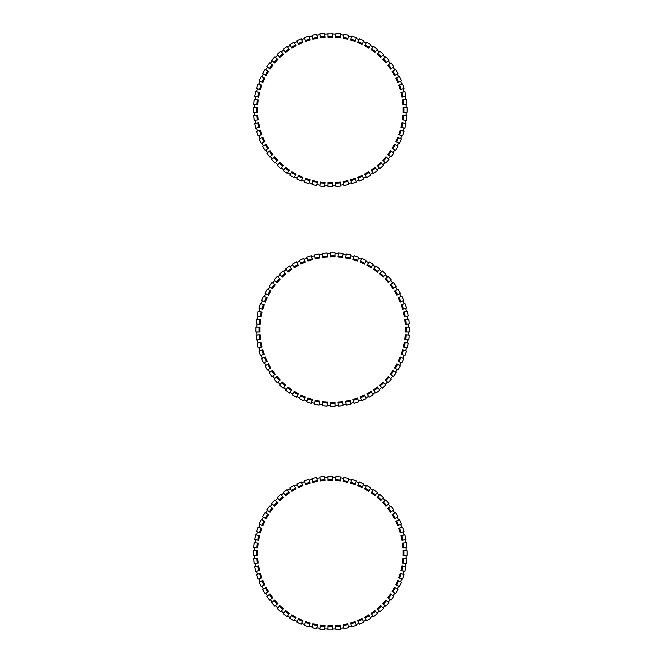 <?xml version="1.0" encoding="UTF-8"?>
<svg xmlns="http://www.w3.org/2000/svg" width="663" height="663" viewBox="0 0 663 663"><rect width="100%" height="100%" fill="white"/><g stroke="black" fill="none" stroke-linecap="round" stroke-linejoin="round"><path stroke-width="0.99" d="M254.219 542.699A76.792 76.792 0 0 0 253.722 547.447L256.838 547.771A73.659 73.659 0 0 1 257.335 543.03L254.219 542.699M256.838 547.771L257.733 547.87A72.756 72.756 0 0 1 258.238 543.121L257.335 543.03M255.727 534.801A76.792 76.792 0 0 0 254.733 539.475L257.791 540.121A73.659 73.659 0 0 1 258.785 535.455L255.727 534.801M257.791 540.121L258.678 540.312A72.756 72.756 0 0 1 259.672 535.646L258.785 535.455M258.048 527.11A76.792 76.792 0 0 0 256.573 531.651L259.548 532.613A73.659 73.659 0 0 1 261.023 528.08L258.048 527.11M259.548 532.613L260.41 532.895A72.756 72.756 0 0 1 261.885 528.353L261.023 528.08M261.156 519.701A76.792 76.792 0 0 0 259.216 524.06L262.076 525.328A73.659 73.659 0 0 1 264.015 520.969L261.156 519.701M262.076 525.328L262.904 525.701A72.756 72.756 0 0 1 264.844 521.342L264.015 520.969M265.026 512.656A76.792 76.792 0 0 0 262.639 516.784L265.349 518.35A73.659 73.659 0 0 1 267.736 514.215L265.026 512.656M265.349 518.35L266.136 518.806A72.756 72.756 0 0 1 268.523 514.67L267.736 514.215M269.617 506.051A76.792 76.792 0 0 0 266.808 509.913L269.344 511.753A73.659 73.659 0 0 1 272.145 507.891L269.617 506.051M269.344 511.753L270.073 512.284A72.756 72.756 0 0 1 272.874 508.422L272.145 507.891M274.863 499.968A76.792 76.792 0 0 0 271.673 503.515L273.993 505.604A73.659 73.659 0 0 1 277.192 502.057L274.863 499.968M273.993 505.604L274.673 506.209A72.756 72.756 0 0 1 277.863 502.662L277.192 502.057M280.722 494.457A76.792 76.792 0 0 0 277.175 497.656L279.272 499.977A73.659 73.659 0 0 1 282.819 496.786L280.722 494.457M279.272 499.977L279.877 500.656A72.756 72.756 0 0 1 283.424 497.457L282.819 496.786M287.12 489.601A76.792 76.792 0 0 0 283.258 492.402L285.098 494.938A73.659 73.659 0 0 1 288.96 492.128L287.12 489.601M285.098 494.938L285.637 495.667A72.756 72.756 0 0 1 289.491 492.866L288.96 492.128M293.999 485.432A76.792 76.792 0 0 0 289.864 487.819L291.43 490.529A73.659 73.659 0 0 1 295.557 488.142L293.999 485.432M291.43 490.529L291.877 491.316A72.756 72.756 0 0 1 296.013 488.929L295.557 488.142M301.267 482.009A76.792 76.792 0 0 0 296.908 483.949L298.184 486.808A73.659 73.659 0 0 1 302.543 484.868L301.267 482.009M298.184 486.808L298.549 487.636A72.756 72.756 0 0 1 302.908 485.697L302.543 484.868M308.859 479.366A76.792 76.792 0 0 0 304.317 480.841L305.287 483.816A73.659 73.659 0 0 1 309.828 482.341L308.859 479.366M305.287 483.816L305.568 484.678A72.756 72.756 0 0 1 310.102 483.203L309.828 482.341M316.682 477.526A76.792 76.792 0 0 0 312.016 478.52L312.663 481.578A73.659 73.659 0 0 1 317.337 480.584L316.682 477.526M312.663 481.578L312.853 482.465A72.756 72.756 0 0 1 317.519 481.471L317.337 480.584M324.655 476.515A76.792 76.792 0 0 0 319.914 477.012L320.237 480.128A73.659 73.659 0 0 1 324.986 479.622L324.655 476.515M320.237 480.128L320.328 481.023A72.756 72.756 0 0 1 325.077 480.526L324.986 479.622M332.693 476.341A76.792 76.792 0 0 0 327.92 476.341L327.92 479.473A73.659 73.659 0 0 1 332.693 479.473L332.693 476.341M327.92 479.473L327.92 480.377A72.756 72.756 0 0 1 332.693 480.377L332.693 479.473M340.699 477.012A76.792 76.792 0 0 0 335.959 476.515L335.627 479.622A73.659 73.659 0 0 1 340.376 480.128L340.699 477.012M335.627 479.622L335.536 480.526A72.756 72.756 0 0 1 340.285 481.023L340.376 480.128M348.597 478.52A76.792 76.792 0 0 0 343.931 477.526L343.277 480.584A73.659 73.659 0 0 1 347.951 481.578L348.597 478.52M343.277 480.584L343.094 481.471A72.756 72.756 0 0 1 347.76 482.465L347.951 481.578M356.296 480.841A76.792 76.792 0 0 0 351.755 479.366L350.785 482.341A73.659 73.659 0 0 1 355.327 483.816L356.296 480.841M350.785 482.341L350.512 483.203A72.756 72.756 0 0 1 355.045 484.678L355.327 483.816M363.705 483.949A76.792 76.792 0 0 0 359.346 482.009L358.07 484.868A73.659 73.659 0 0 1 362.429 486.808L363.705 483.949M358.07 484.868L357.705 485.697A72.756 72.756 0 0 1 362.064 487.636L362.429 486.808M370.75 487.819A76.792 76.792 0 0 0 366.614 485.432L365.056 488.142A73.659 73.659 0 0 1 369.183 490.529L370.75 487.819M365.056 488.142L364.6 488.929A72.756 72.756 0 0 1 368.736 491.316L369.183 490.529M377.355 492.402A76.792 76.792 0 0 0 373.493 489.601L371.653 492.128A73.659 73.659 0 0 1 375.515 494.938L377.355 492.402M371.653 492.128L371.123 492.866A72.756 72.756 0 0 1 374.976 495.667L375.515 494.938M383.438 497.656A76.792 76.792 0 0 0 379.891 494.457L377.794 496.786A73.659 73.659 0 0 1 381.341 499.977L383.438 497.656M377.794 496.786L377.189 497.457A72.756 72.756 0 0 1 380.736 500.656L381.341 499.977M388.941 503.515A76.792 76.792 0 0 0 385.75 499.968L383.421 502.057A73.659 73.659 0 0 1 386.62 505.604L388.941 503.515M383.421 502.057L382.75 502.662A72.756 72.756 0 0 1 385.941 506.209L386.62 505.604M393.805 509.913A76.792 76.792 0 0 0 390.996 506.051L388.468 507.891A73.659 73.659 0 0 1 391.269 511.753L393.805 509.913M388.468 507.891L387.739 508.422A72.756 72.756 0 0 1 390.54 512.284L391.269 511.753M397.974 516.784A76.792 76.792 0 0 0 395.587 512.656L392.877 514.215A73.659 73.659 0 0 1 395.264 518.35L397.974 516.784M392.877 514.215L392.09 514.67A72.756 72.756 0 0 1 394.477 518.806L395.264 518.35M401.397 524.06A76.792 76.792 0 0 0 399.457 519.701L396.598 520.969A73.659 73.659 0 0 1 398.538 525.328L401.397 524.06M396.598 520.969L395.77 521.342A72.756 72.756 0 0 1 397.709 525.701L398.538 525.328M404.04 531.651A76.792 76.792 0 0 0 402.565 527.11L399.59 528.08A73.659 73.659 0 0 1 401.065 532.613L404.04 531.651M399.59 528.08L398.728 528.353A72.756 72.756 0 0 1 400.203 532.895L401.065 532.613M405.88 539.475A76.792 76.792 0 0 0 404.886 534.801L401.828 535.455A73.659 73.659 0 0 1 402.822 540.121L405.88 539.475M401.828 535.455L400.941 535.646A72.756 72.756 0 0 1 401.935 540.312L402.822 540.121M406.891 547.447A76.792 76.792 0 0 0 406.394 542.699L403.278 543.03A73.659 73.659 0 0 1 403.775 547.771L406.891 547.447M403.278 543.03L402.375 543.121A72.756 72.756 0 0 1 402.88 547.87L403.775 547.771M407.057 555.486A76.792 76.792 0 0 0 407.057 550.713L403.933 550.713A73.659 73.659 0 0 1 403.933 555.486L407.057 555.486M403.933 550.713L403.029 550.713A72.756 72.756 0 0 1 403.029 555.486L403.933 555.486M406.394 563.492A76.792 76.792 0 0 0 406.891 558.743L403.775 558.42A73.659 73.659 0 0 1 403.278 563.169L406.394 563.492M403.775 558.42L402.88 558.321A72.756 72.756 0 0 1 402.375 563.069L403.278 563.169M404.886 571.39A76.792 76.792 0 0 0 405.88 566.724L402.822 566.069A73.659 73.659 0 0 1 401.828 570.735L404.886 571.39M402.822 566.069L401.935 565.879A72.756 72.756 0 0 1 400.941 570.553L401.828 570.735M402.565 579.081A76.792 76.792 0 0 0 404.04 574.548L401.065 573.578A73.659 73.659 0 0 1 399.59 578.119L402.565 579.081M401.065 573.578L400.203 573.296A72.756 72.756 0 0 1 398.728 577.838L399.59 578.119M399.457 586.498A76.792 76.792 0 0 0 401.397 582.139L398.538 580.863A73.659 73.659 0 0 1 396.598 585.222L399.457 586.498M398.538 580.863L397.709 580.498A72.756 72.756 0 0 1 395.77 584.857L396.598 585.222M395.587 593.542A76.792 76.792 0 0 0 397.974 589.407L395.264 587.841A73.659 73.659 0 0 1 392.877 591.976L395.587 593.542M395.264 587.841L394.477 587.393A72.756 72.756 0 0 1 392.09 591.52L392.877 591.976M390.996 600.139A76.792 76.792 0 0 0 393.805 596.277L391.269 594.438A73.659 73.659 0 0 1 388.468 598.299L390.996 600.139M391.269 594.438L390.54 593.907A72.756 72.756 0 0 1 387.739 597.769L388.468 598.299M385.75 606.231A76.792 76.792 0 0 0 388.941 602.684L386.62 600.587A73.659 73.659 0 0 1 383.421 604.134L385.75 606.231M386.62 600.587L385.941 599.982A72.756 72.756 0 0 1 382.75 603.529L383.421 604.134M379.891 611.734A76.792 76.792 0 0 0 383.438 608.543L381.341 606.214A73.659 73.659 0 0 1 377.794 609.405L379.891 611.734M381.341 606.214L380.736 605.543A72.756 72.756 0 0 1 377.189 608.733L377.794 609.405M373.493 616.59A76.792 76.792 0 0 0 377.355 613.789L375.515 611.261A73.659 73.659 0 0 1 371.653 614.062L373.493 616.59M375.515 611.261L374.976 610.524A72.756 72.756 0 0 1 371.123 613.333L371.653 614.062M366.614 620.759A76.792 76.792 0 0 0 370.75 618.372L369.183 615.662A73.659 73.659 0 0 1 365.056 618.049L366.614 620.759M369.183 615.662L368.736 614.883A72.756 72.756 0 0 1 364.6 617.27L365.056 618.049M359.346 624.181A76.792 76.792 0 0 0 363.705 622.242L362.429 619.383A73.659 73.659 0 0 1 358.07 621.322L359.346 624.181M362.429 619.383L362.064 618.554A72.756 72.756 0 0 1 357.705 620.502L358.07 621.322M351.755 626.833A76.792 76.792 0 0 0 356.296 625.358L355.327 622.383A73.659 73.659 0 0 1 350.785 623.858L351.755 626.833M355.327 622.383L355.045 621.521A72.756 72.756 0 0 1 350.512 622.996L350.785 623.858M343.931 628.665A76.792 76.792 0 0 0 348.597 627.679L347.951 624.612A73.659 73.659 0 0 1 343.277 625.607L343.931 628.665M347.951 624.612L347.76 623.734A72.756 72.756 0 0 1 343.094 624.72L343.277 625.607M335.959 629.676A76.792 76.792 0 0 0 340.699 629.179L340.376 626.071A73.659 73.659 0 0 1 335.627 626.568L335.959 629.676M340.376 626.071L340.285 625.168A72.756 72.756 0 0 1 335.536 625.665L335.627 626.568M327.92 629.85A76.792 76.792 0 0 0 332.693 629.85L332.693 626.717A73.659 73.659 0 0 1 327.92 626.717L327.92 629.85M332.693 626.717L332.693 625.814A72.756 72.756 0 0 1 327.92 625.814L327.92 626.717M319.914 629.179A76.792 76.792 0 0 0 324.655 629.676L324.986 626.568A73.659 73.659 0 0 1 320.237 626.071L319.914 629.179M324.986 626.568L325.077 625.665A72.756 72.756 0 0 1 320.328 625.168L320.237 626.071M312.016 627.679A76.792 76.792 0 0 0 316.682 628.665L317.337 625.607A73.659 73.659 0 0 1 312.663 624.612L312.016 627.679M317.337 625.607L317.519 624.72A72.756 72.756 0 0 1 312.853 623.734L312.663 624.612M304.317 625.358A76.792 76.792 0 0 0 308.859 626.833L309.828 623.858A73.659 73.659 0 0 1 305.287 622.383L304.317 625.358M309.828 623.858L310.102 622.996A72.756 72.756 0 0 1 305.568 621.521L305.287 622.383M296.908 622.242A76.792 76.792 0 0 0 301.267 624.181L302.543 621.322A73.659 73.659 0 0 1 298.184 619.383L296.908 622.242M302.543 621.322L302.908 620.502A72.756 72.756 0 0 1 298.549 618.554L298.184 619.383M289.864 618.372A76.792 76.792 0 0 0 293.999 620.759L295.557 618.049A73.659 73.659 0 0 1 291.43 615.662L289.864 618.372M295.557 618.049L296.013 617.27A72.756 72.756 0 0 1 291.877 614.883L291.43 615.662M283.258 613.789A76.792 76.792 0 0 0 287.12 616.59L288.96 614.062A73.659 73.659 0 0 1 285.098 611.261L283.258 613.789M288.96 614.062L289.491 613.333A72.756 72.756 0 0 1 285.637 610.524L285.098 611.261M277.175 608.543A76.792 76.792 0 0 0 280.722 611.734L282.819 609.405A73.659 73.659 0 0 1 279.272 606.214L277.175 608.543M282.819 609.405L283.424 608.733A72.756 72.756 0 0 1 279.877 605.543L279.272 606.214M271.673 602.684A76.792 76.792 0 0 0 274.863 606.231L277.192 604.134A73.659 73.659 0 0 1 273.993 600.587L271.673 602.684M277.192 604.134L277.863 603.529A72.756 72.756 0 0 1 274.673 599.982L273.993 600.587M266.808 596.277A76.792 76.792 0 0 0 269.617 600.139L272.145 598.299A73.659 73.659 0 0 1 269.344 594.438L266.808 596.277M272.145 598.299L272.874 597.769A72.756 72.756 0 0 1 270.073 593.907L269.344 594.438M262.639 589.407A76.792 76.792 0 0 0 265.026 593.542L267.736 591.976A73.659 73.659 0 0 1 265.349 587.841L262.639 589.407M267.736 591.976L268.523 591.52A72.756 72.756 0 0 1 266.136 587.393L265.349 587.841M259.216 582.139A76.792 76.792 0 0 0 261.156 586.498L264.015 585.222A73.659 73.659 0 0 1 262.076 580.863L259.216 582.139M264.015 585.222L264.844 584.857A72.756 72.756 0 0 1 262.904 580.498L262.076 580.863M256.573 574.548A76.792 76.792 0 0 0 258.048 579.081L261.023 578.119A73.659 73.659 0 0 1 259.548 573.578L256.573 574.548M261.023 578.119L261.885 577.838A72.756 72.756 0 0 1 260.41 573.296L259.548 573.578M254.733 566.724A76.792 76.792 0 0 0 255.727 571.39L258.785 570.735A73.659 73.659 0 0 1 257.791 566.069L254.733 566.724M258.785 570.735L259.672 570.553A72.756 72.756 0 0 1 258.678 565.879L257.791 566.069M253.722 558.743A76.792 76.792 0 0 0 254.219 563.492L257.335 563.169A73.659 73.659 0 0 1 256.838 558.42L253.722 558.743M257.335 563.169L258.238 563.069A72.756 72.756 0 0 1 257.733 558.321L256.838 558.42M253.556 550.713A76.792 76.792 0 0 0 253.556 555.486L256.68 555.486A73.659 73.659 0 0 1 256.68 550.713L253.556 550.713M256.68 555.486L257.584 555.486A72.756 72.756 0 0 1 257.584 550.713L256.68 550.713M256.606 319.16A76.792 76.792 0 0 0 256.109 323.9L259.225 324.232A73.659 73.659 0 0 1 259.722 319.483L256.606 319.16M259.225 324.232L260.12 324.323A72.756 72.756 0 0 1 260.625 319.574L259.722 319.483M258.114 311.262A76.792 76.792 0 0 0 257.12 315.928L260.178 316.582A73.659 73.659 0 0 1 261.172 311.908L258.114 311.262M260.178 316.582L261.065 316.765A72.756 72.756 0 0 1 262.059 312.099L261.172 311.908M260.435 303.563A76.792 76.792 0 0 0 258.96 308.104L261.935 309.074A73.659 73.659 0 0 1 263.41 304.532L260.435 303.563M261.935 309.074L262.797 309.348A72.756 72.756 0 0 1 264.272 304.814L263.41 304.532M263.543 296.154A76.792 76.792 0 0 0 261.603 300.513L264.462 301.789A73.659 73.659 0 0 1 266.402 297.43L263.543 296.154M264.462 301.789L265.291 302.154A72.756 72.756 0 0 1 267.23 297.795L266.402 297.43M267.413 289.109A76.792 76.792 0 0 0 265.026 293.245L267.736 294.803A73.659 73.659 0 0 1 270.123 290.676L267.413 289.109M267.736 294.803L268.523 295.259A72.756 72.756 0 0 1 270.91 291.123L270.123 290.676M272.004 282.504A76.792 76.792 0 0 0 269.195 286.366L271.731 288.206A73.659 73.659 0 0 1 274.532 284.344L272.004 282.504M271.731 288.206L272.46 288.736A72.756 72.756 0 0 1 275.261 284.875L274.532 284.344M277.25 276.421A76.792 76.792 0 0 0 274.059 279.968L276.38 282.057A73.659 73.659 0 0 1 279.579 278.518L277.25 276.421M276.38 282.057L277.059 282.67A72.756 72.756 0 0 1 280.25 279.123L279.579 278.518M283.109 270.918A76.792 76.792 0 0 0 279.562 274.109L281.659 276.438A73.659 73.659 0 0 1 285.206 273.239L283.109 270.918M281.659 276.438L282.264 277.109A72.756 72.756 0 0 1 285.811 273.918L285.206 273.239M289.507 266.054A76.792 76.792 0 0 0 285.645 268.863L287.485 271.391A73.659 73.659 0 0 1 291.347 268.59L289.507 266.054M287.485 271.391L288.024 272.12A72.756 72.756 0 0 1 291.877 269.319L291.347 268.59M296.386 261.885A76.792 76.792 0 0 0 292.25 264.272L293.817 266.982A73.659 73.659 0 0 1 297.944 264.595L296.386 261.885M293.817 266.982L294.264 267.769A72.756 72.756 0 0 1 298.4 265.382L297.944 264.595M303.654 258.462A76.792 76.792 0 0 0 299.295 260.402L300.571 263.261A73.659 73.659 0 0 1 304.93 261.321L303.654 258.462M300.571 263.261L300.936 264.089A72.756 72.756 0 0 1 305.295 262.15L304.93 261.321M311.245 255.819A76.792 76.792 0 0 0 306.704 257.294L307.673 260.269A73.659 73.659 0 0 1 312.215 258.794L311.245 255.819M307.673 260.269L307.955 261.131A72.756 72.756 0 0 1 312.488 259.656L312.215 258.794M319.069 253.979A76.792 76.792 0 0 0 314.403 254.973L315.049 258.031A73.659 73.659 0 0 1 319.723 257.037L319.069 253.979M315.049 258.031L315.24 258.918A72.756 72.756 0 0 1 319.906 257.924L319.723 257.037M327.041 252.968A76.792 76.792 0 0 0 322.301 253.465L322.624 256.581A73.659 73.659 0 0 1 327.373 256.084L327.041 252.968M322.624 256.581L322.715 257.484A72.756 72.756 0 0 1 327.464 256.979L327.373 256.084M335.08 252.802A76.792 76.792 0 0 0 330.307 252.802L330.307 255.926A73.659 73.659 0 0 1 335.08 255.926L335.08 252.802M330.307 255.926L330.307 256.83A72.756 72.756 0 0 1 335.08 256.83L335.08 255.926M343.086 253.465A76.792 76.792 0 0 0 338.345 252.968L338.014 256.084A73.659 73.659 0 0 1 342.763 256.581L343.086 253.465M338.014 256.084L337.923 256.979A72.756 72.756 0 0 1 342.672 257.484L342.763 256.581M350.984 254.973A76.792 76.792 0 0 0 346.318 253.979L345.663 257.037A73.659 73.659 0 0 1 350.337 258.031L350.984 254.973M345.663 257.037L345.481 257.924A72.756 72.756 0 0 1 350.147 258.918L350.337 258.031M358.683 257.294A76.792 76.792 0 0 0 354.141 255.819L353.172 258.794A73.659 73.659 0 0 1 357.713 260.269L358.683 257.294M353.172 258.794L352.898 259.656A72.756 72.756 0 0 1 357.432 261.131L357.713 260.269M366.092 260.402A76.792 76.792 0 0 0 361.733 258.462L360.457 261.321A73.659 73.659 0 0 1 364.816 263.261L366.092 260.402M360.457 261.321L360.092 262.15A72.756 72.756 0 0 1 364.451 264.089L364.816 263.261M373.136 264.272A76.792 76.792 0 0 0 369.001 261.885L367.443 264.595A73.659 73.659 0 0 1 371.57 266.982L373.136 264.272M367.443 264.595L366.987 265.382A72.756 72.756 0 0 1 371.123 267.769L371.57 266.982M379.742 268.863A76.792 76.792 0 0 0 375.88 266.054L374.04 268.59A73.659 73.659 0 0 1 377.902 271.391L379.742 268.863M374.04 268.59L373.509 269.319A72.756 72.756 0 0 1 377.363 272.12L377.902 271.391M385.825 274.109A76.792 76.792 0 0 0 382.278 270.918L380.181 273.239A73.659 73.659 0 0 1 383.728 276.438L385.825 274.109M380.181 273.239L379.576 273.918A72.756 72.756 0 0 1 383.123 277.109L383.728 276.438M391.327 279.968A76.792 76.792 0 0 0 388.137 276.421L385.808 278.518A73.659 73.659 0 0 1 389.007 282.057L391.327 279.968M385.808 278.518L385.137 279.123A72.756 72.756 0 0 1 388.327 282.67L389.007 282.057M396.192 286.366A76.792 76.792 0 0 0 393.383 282.504L390.855 284.344A73.659 73.659 0 0 1 393.656 288.206L396.192 286.366M390.855 284.344L390.126 284.875A72.756 72.756 0 0 1 392.927 288.736L393.656 288.206M400.361 293.245A76.792 76.792 0 0 0 397.974 289.109L395.264 290.676A73.659 73.659 0 0 1 397.651 294.803L400.361 293.245M395.264 290.676L394.477 291.123A72.756 72.756 0 0 1 396.864 295.259L397.651 294.803M403.784 300.513A76.792 76.792 0 0 0 401.844 296.154L398.985 297.43A73.659 73.659 0 0 1 400.924 301.789L403.784 300.513M398.985 297.43L398.156 297.795A72.756 72.756 0 0 1 400.096 302.154L400.924 301.789M406.427 308.104A76.792 76.792 0 0 0 404.952 303.563L401.977 304.532A73.659 73.659 0 0 1 403.452 309.074L406.427 308.104M401.977 304.532L401.115 304.814A72.756 72.756 0 0 1 402.59 309.348L403.452 309.074M408.267 315.928A76.792 76.792 0 0 0 407.273 311.262L404.215 311.908A73.659 73.659 0 0 1 405.209 316.582L408.267 315.928M404.215 311.908L403.328 312.099A72.756 72.756 0 0 1 404.322 316.765L405.209 316.582M409.278 323.9A76.792 76.792 0 0 0 408.781 319.16L405.665 319.483A73.659 73.659 0 0 1 406.162 324.232L409.278 323.9M405.665 319.483L404.761 319.574A72.756 72.756 0 0 1 405.267 324.323L406.162 324.232M409.444 331.939A76.792 76.792 0 0 0 409.444 327.166L406.32 327.166A73.659 73.659 0 0 1 406.32 331.939L409.444 331.939M406.32 327.166L405.416 327.166A72.756 72.756 0 0 1 405.416 331.939L406.32 331.939M408.781 339.945A76.792 76.792 0 0 0 409.278 335.205L406.162 334.873A73.659 73.659 0 0 1 405.665 339.622L408.781 339.945M406.162 334.873L405.267 334.782A72.756 72.756 0 0 1 404.761 339.522L405.665 339.622M407.273 347.843A76.792 76.792 0 0 0 408.267 343.177L405.209 342.522A73.659 73.659 0 0 1 404.215 347.197L407.273 347.843M405.209 342.522L404.322 342.34A72.756 72.756 0 0 1 403.328 347.006L404.215 347.197M404.952 355.542A76.792 76.792 0 0 0 406.427 351L403.452 350.031A73.659 73.659 0 0 1 401.977 354.572L404.952 355.542M403.452 350.031L402.59 349.757A72.756 72.756 0 0 1 401.115 354.291L401.977 354.572M401.844 362.951A76.792 76.792 0 0 0 403.784 358.592L400.924 357.316A73.659 73.659 0 0 1 398.985 361.675L401.844 362.951M400.924 357.316L400.096 356.951A72.756 72.756 0 0 1 398.156 361.31L398.985 361.675M397.974 369.995A76.792 76.792 0 0 0 400.361 365.86L397.651 364.294A73.659 73.659 0 0 1 395.264 368.429L397.974 369.995M397.651 364.294L396.864 363.846A72.756 72.756 0 0 1 394.477 367.982L395.264 368.429M393.383 376.601A76.792 76.792 0 0 0 396.192 372.739L393.656 370.899A73.659 73.659 0 0 1 390.855 374.761L393.383 376.601M393.656 370.899L392.927 370.368A72.756 72.756 0 0 1 390.126 374.222L390.855 374.761M388.137 382.684A76.792 76.792 0 0 0 391.327 379.137L389.007 377.04A73.659 73.659 0 0 1 385.808 380.587L388.137 382.684M389.007 377.04L388.327 376.435A72.756 72.756 0 0 1 385.137 379.982L385.808 380.587M382.278 388.186A76.792 76.792 0 0 0 385.825 384.996L383.728 382.667A73.659 73.659 0 0 1 380.181 385.866L382.278 388.186M383.728 382.667L383.123 381.996A72.756 72.756 0 0 1 379.576 385.186L380.181 385.866M375.88 393.051A76.792 76.792 0 0 0 379.742 390.242L377.902 387.714A73.659 73.659 0 0 1 374.04 390.515L375.88 393.051M377.902 387.714L377.363 386.977A72.756 72.756 0 0 1 373.509 389.786L374.04 390.515M369.001 397.212A76.792 76.792 0 0 0 373.136 394.833L371.57 392.123A73.659 73.659 0 0 1 367.443 394.502L369.001 397.212M371.57 392.123L371.123 391.336A72.756 72.756 0 0 1 366.987 393.723L367.443 394.502M361.733 400.643A76.792 76.792 0 0 0 366.092 398.695L364.816 395.844A73.659 73.659 0 0 1 360.457 397.783L361.733 400.643M364.816 395.844L364.451 395.015A72.756 72.756 0 0 1 360.092 396.955L360.457 397.783M354.141 403.286A76.792 76.792 0 0 0 358.683 401.811L357.713 398.836A73.659 73.659 0 0 1 353.172 400.311L354.141 403.286M357.713 398.836L357.432 397.974A72.756 72.756 0 0 1 352.898 399.449L353.172 400.311M346.318 405.126A76.792 76.792 0 0 0 350.984 404.132L350.337 401.074A73.659 73.659 0 0 1 345.663 402.06L346.318 405.126M350.337 401.074L350.147 400.187A72.756 72.756 0 0 1 345.481 401.181L345.663 402.06M338.345 406.137A76.792 76.792 0 0 0 343.086 405.632L342.763 402.524A73.659 73.659 0 0 1 338.014 403.021L338.345 406.137M342.763 402.524L342.672 401.621A72.756 72.756 0 0 1 337.923 402.118L338.014 403.021M330.307 406.303A76.792 76.792 0 0 0 335.08 406.303L335.08 403.179A73.659 73.659 0 0 1 330.307 403.179L330.307 406.303M335.08 403.179L335.08 402.267A72.756 72.756 0 0 1 330.307 402.267L330.307 403.179M322.301 405.632A76.792 76.792 0 0 0 327.041 406.137L327.373 403.021A73.659 73.659 0 0 1 322.624 402.524L322.301 405.632M327.373 403.021L327.464 402.118A72.756 72.756 0 0 1 322.715 401.621L322.624 402.524M314.403 404.132A76.792 76.792 0 0 0 319.069 405.126L319.723 402.06A73.659 73.659 0 0 1 315.049 401.074L314.403 404.132M319.723 402.06L319.906 401.181A72.756 72.756 0 0 1 315.24 400.187L315.049 401.074M306.704 401.811A76.792 76.792 0 0 0 311.245 403.286L312.215 400.311A73.659 73.659 0 0 1 307.673 398.836L306.704 401.811M312.215 400.311L312.488 399.449A72.756 72.756 0 0 1 307.955 397.974L307.673 398.836M299.295 398.695A76.792 76.792 0 0 0 303.654 400.643L304.93 397.783A73.659 73.659 0 0 1 300.571 395.844L299.295 398.695M304.93 397.783L305.295 396.955A72.756 72.756 0 0 1 300.936 395.015L300.571 395.844M292.25 394.833A76.792 76.792 0 0 0 296.386 397.212L297.944 394.502A73.659 73.659 0 0 1 293.817 392.123L292.25 394.833M297.944 394.502L298.4 393.723A72.756 72.756 0 0 1 294.264 391.336L293.817 392.123M285.645 390.242A76.792 76.792 0 0 0 289.507 393.051L291.347 390.515A73.659 73.659 0 0 1 287.485 387.714L285.645 390.242M291.347 390.515L291.877 389.786A72.756 72.756 0 0 1 288.024 386.977L287.485 387.714M279.562 384.996A76.792 76.792 0 0 0 283.109 388.186L285.206 385.866A73.659 73.659 0 0 1 281.659 382.667L279.562 384.996M285.206 385.866L285.811 385.186A72.756 72.756 0 0 1 282.264 381.996L281.659 382.667M274.059 379.137A76.792 76.792 0 0 0 277.25 382.684L279.579 380.587A73.659 73.659 0 0 1 276.38 377.04L274.059 379.137M279.579 380.587L280.25 379.982A72.756 72.756 0 0 1 277.059 376.435L276.38 377.04M269.195 372.739A76.792 76.792 0 0 0 272.004 376.601L274.532 374.761A73.659 73.659 0 0 1 271.731 370.899L269.195 372.739M274.532 374.761L275.261 374.222A72.756 72.756 0 0 1 272.46 370.368L271.731 370.899M265.026 365.86A76.792 76.792 0 0 0 267.413 369.995L270.123 368.429A73.659 73.659 0 0 1 267.736 364.294L265.026 365.86M270.123 368.429L270.91 367.982A72.756 72.756 0 0 1 268.523 363.846L267.736 364.294M261.603 358.592A76.792 76.792 0 0 0 263.543 362.951L266.402 361.675A73.659 73.659 0 0 1 264.462 357.316L261.603 358.592M266.402 361.675L267.23 361.31A72.756 72.756 0 0 1 265.291 356.951L264.462 357.316M258.96 351A76.792 76.792 0 0 0 260.435 355.542L263.41 354.572A73.659 73.659 0 0 1 261.935 350.031L258.96 351M263.41 354.572L264.272 354.291A72.756 72.756 0 0 1 262.797 349.757L261.935 350.031M257.12 343.177A76.792 76.792 0 0 0 258.114 347.843L261.172 347.197A73.659 73.659 0 0 1 260.178 342.522L257.12 343.177M261.172 347.197L262.059 347.006A72.756 72.756 0 0 1 261.065 342.34L260.178 342.522M256.109 335.205A76.792 76.792 0 0 0 256.606 339.945L259.722 339.622A73.659 73.659 0 0 1 259.225 334.873L256.109 335.205M259.722 339.622L260.625 339.522A72.756 72.756 0 0 1 260.12 334.782L259.225 334.873M255.943 327.166A76.792 76.792 0 0 0 255.943 331.939L259.067 331.939A73.659 73.659 0 0 1 259.067 327.166L255.943 327.166M259.067 331.939L259.971 331.939A72.756 72.756 0 0 1 259.971 327.166L259.067 327.166M254.236 99.508A76.792 76.792 0 0 0 253.738 104.257L256.846 104.58A73.659 73.659 0 0 1 257.343 99.831L254.236 99.508M256.846 104.58L257.75 104.679A72.756 72.756 0 0 1 258.247 99.931L257.343 99.831M255.736 91.61A76.792 76.792 0 0 0 254.749 96.276L257.808 96.931A73.659 73.659 0 0 1 258.802 92.265L255.736 91.61M257.808 96.931L258.694 97.121A72.756 72.756 0 0 1 259.689 92.447L258.802 92.265M258.056 83.919A76.792 76.792 0 0 0 256.581 88.452L259.556 89.422A73.659 73.659 0 0 1 261.031 84.881L258.056 83.919M259.556 89.422L260.418 89.704A72.756 72.756 0 0 1 261.893 85.162L261.031 84.881M261.172 76.502A76.792 76.792 0 0 0 259.233 80.861L262.092 82.137A73.659 73.659 0 0 1 264.031 77.778L261.172 76.502M262.092 82.137L262.913 82.502A72.756 72.756 0 0 1 264.86 78.143L264.031 77.778M265.043 69.458A76.792 76.792 0 0 0 262.656 73.593L265.366 75.159A73.659 73.659 0 0 1 267.753 71.024L265.043 69.458M265.366 75.159L266.153 75.607A72.756 72.756 0 0 1 268.532 71.48L267.753 71.024M269.626 62.861A76.792 76.792 0 0 0 266.824 66.723L269.352 68.562A73.659 73.659 0 0 1 272.161 64.701L269.626 62.861M269.352 68.562L270.081 69.093A72.756 72.756 0 0 1 272.891 65.231L272.161 64.701M274.88 56.769A76.792 76.792 0 0 0 271.681 60.316L274.01 62.413A73.659 73.659 0 0 1 277.2 58.866L274.88 56.769M274.01 62.413L274.681 63.018A72.756 72.756 0 0 1 277.872 59.471L277.2 58.866M280.731 51.266A76.792 76.792 0 0 0 277.184 54.457L279.28 56.786A73.659 73.659 0 0 1 282.828 53.595L280.731 51.266M279.28 56.786L279.885 57.457A72.756 72.756 0 0 1 283.433 54.267L282.828 53.595M287.137 46.41A76.792 76.792 0 0 0 283.275 49.211L285.115 51.739A73.659 73.659 0 0 1 288.977 48.938L287.137 46.41M285.115 51.739L285.645 52.476A72.756 72.756 0 0 1 289.507 49.667L288.977 48.938M294.007 42.241A76.792 76.792 0 0 0 289.872 44.628L291.438 47.338A73.659 73.659 0 0 1 295.574 44.951L294.007 42.241M291.438 47.338L291.894 48.117A72.756 72.756 0 0 1 296.029 45.73L295.574 44.951M301.284 38.819A76.792 76.792 0 0 0 296.916 40.758L298.193 43.617A73.659 73.659 0 0 1 302.552 41.678L301.284 38.819M298.193 43.617L298.565 44.446A72.756 72.756 0 0 1 302.925 42.498L302.552 41.678M308.867 36.167A76.792 76.792 0 0 0 304.334 37.642L305.295 40.617A73.659 73.659 0 0 1 309.836 39.142L308.867 36.167M305.295 40.617L305.577 41.479A72.756 72.756 0 0 1 310.118 40.004L309.836 39.142M316.699 34.335A76.792 76.792 0 0 0 312.024 35.321L312.679 38.388A73.659 73.659 0 0 1 317.345 37.393L316.699 34.335M312.679 38.388L312.87 39.266A72.756 72.756 0 0 1 317.536 38.28L317.345 37.393M324.671 33.324A76.792 76.792 0 0 0 319.922 33.821L320.254 36.929A73.659 73.659 0 0 1 324.994 36.432L324.671 33.324M320.254 36.929L320.345 37.832A72.756 72.756 0 0 1 325.094 37.335L324.994 36.432M332.702 33.15A76.792 76.792 0 0 0 327.936 33.15L327.936 36.283A73.659 73.659 0 0 1 332.702 36.283L332.702 33.15M327.936 36.283L327.936 37.186A72.756 72.756 0 0 1 332.702 37.186L332.702 36.283M340.716 33.821A76.792 76.792 0 0 0 335.967 33.324L335.644 36.432A73.659 73.659 0 0 1 340.384 36.929L340.716 33.821M335.644 36.432L335.544 37.335A72.756 72.756 0 0 1 340.293 37.832L340.384 36.929M348.614 35.321A76.792 76.792 0 0 0 343.94 34.335L343.293 37.393A73.659 73.659 0 0 1 347.959 38.388L348.614 35.321M343.293 37.393L343.103 38.28A72.756 72.756 0 0 1 347.768 39.266L347.959 38.388M356.304 37.642A76.792 76.792 0 0 0 351.771 36.167L350.802 39.142A73.659 73.659 0 0 1 355.343 40.617L356.304 37.642M350.802 39.142L350.52 40.004A72.756 72.756 0 0 1 355.061 41.479L355.343 40.617M363.714 40.758A76.792 76.792 0 0 0 359.354 38.819L358.086 41.678A73.659 73.659 0 0 1 362.446 43.617L363.714 40.758M358.086 41.678L357.713 42.498A72.756 72.756 0 0 1 362.073 44.446L362.446 43.617M370.758 44.628A76.792 76.792 0 0 0 366.631 42.241L365.064 44.951A73.659 73.659 0 0 1 369.2 47.338L370.758 44.628M365.064 44.951L364.609 45.73A72.756 72.756 0 0 1 368.744 48.117L369.2 47.338M377.363 49.211A76.792 76.792 0 0 0 373.501 46.41L371.661 48.938A73.659 73.659 0 0 1 375.523 51.739L377.363 49.211M371.661 48.938L371.131 49.667A72.756 72.756 0 0 1 374.993 52.476L375.523 51.739M383.446 54.457A76.792 76.792 0 0 0 379.907 51.266L377.811 53.595A73.659 73.659 0 0 1 381.358 56.786L383.446 54.457M377.811 53.595L377.206 54.267A72.756 72.756 0 0 1 380.753 57.457L381.358 56.786M388.957 60.316A76.792 76.792 0 0 0 385.758 56.769L383.438 58.866A73.659 73.659 0 0 1 386.628 62.413L388.957 60.316M383.438 58.866L382.766 59.471A72.756 72.756 0 0 1 385.957 63.018L386.628 62.413M393.814 66.723A76.792 76.792 0 0 0 391.013 62.861L388.477 64.701A73.659 73.659 0 0 1 391.286 68.562L393.814 66.723M388.477 64.701L387.747 65.231A72.756 72.756 0 0 1 390.548 69.093L391.286 68.562M397.982 73.593A76.792 76.792 0 0 0 395.596 69.458L392.886 71.024A73.659 73.659 0 0 1 395.272 75.159L397.982 73.593M392.886 71.024L392.098 71.48A72.756 72.756 0 0 1 394.485 75.607L395.272 75.159M401.405 80.861A76.792 76.792 0 0 0 399.466 76.502L396.607 77.778A73.659 73.659 0 0 1 398.546 82.137L401.405 80.861M396.607 77.778L395.778 78.143A72.756 72.756 0 0 1 397.725 82.502L398.546 82.137M404.057 88.452A76.792 76.792 0 0 0 402.582 83.919L399.598 84.881A73.659 73.659 0 0 1 401.074 89.422L404.057 88.452M399.598 84.881L398.745 85.162A72.756 72.756 0 0 1 400.22 89.704L401.074 89.422M405.889 96.276A76.792 76.792 0 0 0 404.902 91.61L401.836 92.265A73.659 73.659 0 0 1 402.831 96.931L405.889 96.276M401.836 92.265L400.949 92.447A72.756 72.756 0 0 1 401.944 97.121L402.831 96.931M406.9 104.257A76.792 76.792 0 0 0 406.402 99.508L403.286 99.831A73.659 73.659 0 0 1 403.792 104.58L406.9 104.257M403.286 99.831L402.391 99.931A72.756 72.756 0 0 1 402.889 104.679L403.792 104.58M407.074 112.287A76.792 76.792 0 0 0 407.074 107.514L403.941 107.514A73.659 73.659 0 0 1 403.941 112.287L407.074 112.287M403.941 107.514L403.038 107.514A72.756 72.756 0 0 1 403.038 112.287L403.941 112.287M406.402 120.301A76.792 76.792 0 0 0 406.9 115.553L403.792 115.229A73.659 73.659 0 0 1 403.286 119.97L406.402 120.301M403.792 115.229L402.889 115.13A72.756 72.756 0 0 1 402.391 119.879L403.286 119.97M404.902 128.199A76.792 76.792 0 0 0 405.889 123.525L402.831 122.879A73.659 73.659 0 0 1 401.836 127.545L404.902 128.199M402.831 122.879L401.944 122.688A72.756 72.756 0 0 1 400.949 127.354L401.836 127.545M402.582 135.89A76.792 76.792 0 0 0 404.057 131.349L401.074 130.387A73.659 73.659 0 0 1 399.598 134.921L402.582 135.89M401.074 130.387L400.22 130.105A72.756 72.756 0 0 1 398.745 134.647L399.598 134.921M399.466 143.299A76.792 76.792 0 0 0 401.405 138.94L398.546 137.672A73.659 73.659 0 0 1 396.607 142.031L399.466 143.299M398.546 137.672L397.725 137.299A72.756 72.756 0 0 1 395.778 141.658L396.607 142.031M395.596 150.344A76.792 76.792 0 0 0 397.982 146.216L395.272 144.65A73.659 73.659 0 0 1 392.886 148.785L395.596 150.344M395.272 144.65L394.485 144.194A72.756 72.756 0 0 1 392.098 148.33L392.886 148.785M391.013 156.949A76.792 76.792 0 0 0 393.814 153.087L391.286 151.247A73.659 73.659 0 0 1 388.477 155.109L391.013 156.949M391.286 151.247L390.548 150.716A72.756 72.756 0 0 1 387.747 154.578L388.477 155.109M385.758 163.032A76.792 76.792 0 0 0 388.957 159.485L386.628 157.396A73.659 73.659 0 0 1 383.438 160.943L385.758 163.032M386.628 157.396L385.957 156.791A72.756 72.756 0 0 1 382.766 160.338L383.438 160.943M379.907 168.543A76.792 76.792 0 0 0 383.446 165.344L381.358 163.023A73.659 73.659 0 0 1 377.811 166.214L379.907 168.543M381.358 163.023L380.753 162.344A72.756 72.756 0 0 1 377.206 165.543L377.811 166.214M373.501 173.399A76.792 76.792 0 0 0 377.363 170.598L375.523 168.062A73.659 73.659 0 0 1 371.661 170.872L373.501 173.399M375.523 168.062L374.993 167.333A72.756 72.756 0 0 1 371.131 170.134L371.661 170.872M366.631 177.568A76.792 76.792 0 0 0 370.758 175.181L369.2 172.471A73.659 73.659 0 0 1 365.064 174.858L366.631 177.568M369.2 172.471L368.744 171.684A72.756 72.756 0 0 1 364.609 174.071L365.064 174.858M359.354 180.991A76.792 76.792 0 0 0 363.714 179.051L362.446 176.192A73.659 73.659 0 0 1 358.086 178.132L359.354 180.991M362.446 176.192L362.073 175.363A72.756 72.756 0 0 1 357.713 177.303L358.086 178.132M351.771 183.634A76.792 76.792 0 0 0 356.304 182.159L355.343 179.184A73.659 73.659 0 0 1 350.802 180.659L351.771 183.634M355.343 179.184L355.061 178.322A72.756 72.756 0 0 1 350.52 179.797L350.802 180.659M343.94 185.474A76.792 76.792 0 0 0 348.614 184.48L347.959 181.422A73.659 73.659 0 0 1 343.293 182.416L343.94 185.474M347.959 181.422L347.768 180.535A72.756 72.756 0 0 1 343.103 181.529L343.293 182.416M335.967 186.485A76.792 76.792 0 0 0 340.716 185.988L340.384 182.872A73.659 73.659 0 0 1 335.644 183.378L335.967 186.485M340.384 182.872L340.293 181.977A72.756 72.756 0 0 1 335.544 182.474L335.644 183.378M327.936 186.659A76.792 76.792 0 0 0 332.702 186.659L332.702 183.527A73.659 73.659 0 0 1 327.936 183.527L327.936 186.659M332.702 183.527L332.702 182.623A72.756 72.756 0 0 1 327.936 182.623L327.936 183.527M319.922 185.988A76.792 76.792 0 0 0 324.671 186.485L324.994 183.378A73.659 73.659 0 0 1 320.254 182.872L319.922 185.988M324.994 183.378L325.094 182.474A72.756 72.756 0 0 1 320.345 181.977L320.254 182.872M312.024 184.48A76.792 76.792 0 0 0 316.699 185.474L317.345 182.416A73.659 73.659 0 0 1 312.679 181.422L312.024 184.48M317.345 182.416L317.536 181.529A72.756 72.756 0 0 1 312.87 180.535L312.679 181.422M304.334 182.159A76.792 76.792 0 0 0 308.867 183.634L309.836 180.659A73.659 73.659 0 0 1 305.295 179.184L304.334 182.159M309.836 180.659L310.118 179.797A72.756 72.756 0 0 1 305.577 178.322L305.295 179.184M296.916 179.051A76.792 76.792 0 0 0 301.284 180.991L302.552 178.132A73.659 73.659 0 0 1 298.193 176.192L296.916 179.051M302.552 178.132L302.925 177.303A72.756 72.756 0 0 1 298.565 175.363L298.193 176.192M289.872 175.181A76.792 76.792 0 0 0 294.007 177.568L295.574 174.858A73.659 73.659 0 0 1 291.438 172.471L289.872 175.181M295.574 174.858L296.029 174.071A72.756 72.756 0 0 1 291.894 171.684L291.438 172.471M283.275 170.598A76.792 76.792 0 0 0 287.137 173.399L288.977 170.872A73.659 73.659 0 0 1 285.115 168.062L283.275 170.598M288.977 170.872L289.507 170.134A72.756 72.756 0 0 1 285.645 167.333L285.115 168.062M277.184 165.344A76.792 76.792 0 0 0 280.731 168.543L282.828 166.214A73.659 73.659 0 0 1 279.28 163.023L277.184 165.344M282.828 166.214L283.433 165.543A72.756 72.756 0 0 1 279.885 162.344L279.28 163.023M271.681 159.485A76.792 76.792 0 0 0 274.88 163.032L277.2 160.943A73.659 73.659 0 0 1 274.01 157.396L271.681 159.485M277.2 160.943L277.872 160.338A72.756 72.756 0 0 1 274.681 156.791L274.01 157.396M266.824 153.087A76.792 76.792 0 0 0 269.626 156.949L272.161 155.109A73.659 73.659 0 0 1 269.352 151.247L266.824 153.087M272.161 155.109L272.891 154.578A72.756 72.756 0 0 1 270.081 150.716L269.352 151.247M262.656 146.216A76.792 76.792 0 0 0 265.043 150.344L267.753 148.785A73.659 73.659 0 0 1 265.366 144.65L262.656 146.216M267.753 148.785L268.532 148.33A72.756 72.756 0 0 1 266.153 144.194L265.366 144.65M259.233 138.94A76.792 76.792 0 0 0 261.172 143.299L264.031 142.031A73.659 73.659 0 0 1 262.092 137.672L259.233 138.94M264.031 142.031L264.86 141.658A72.756 72.756 0 0 1 262.913 137.299L262.092 137.672M256.581 131.349A76.792 76.792 0 0 0 258.056 135.89L261.031 134.921A73.659 73.659 0 0 1 259.556 130.387L256.581 131.349M261.031 134.921L261.893 134.647A72.756 72.756 0 0 1 260.418 130.105L259.556 130.387M254.749 123.525A76.792 76.792 0 0 0 255.736 128.199L258.802 127.545A73.659 73.659 0 0 1 257.808 122.879L254.749 123.525M258.802 127.545L259.689 127.354A72.756 72.756 0 0 1 258.694 122.688L257.808 122.879M253.738 115.553A76.792 76.792 0 0 0 254.236 120.301L257.343 119.97A73.659 73.659 0 0 1 256.846 115.229L253.738 115.553M257.343 119.97L258.247 119.879A72.756 72.756 0 0 1 257.75 115.13L256.846 115.229M253.564 107.514A76.792 76.792 0 0 0 253.564 112.287L256.697 112.287A73.659 73.659 0 0 1 256.697 107.514L253.564 107.514M256.697 112.287L257.6 112.287A72.756 72.756 0 0 1 257.6 107.514L256.697 107.514M254.418 555.486A75.922 75.922 0 0 0 254.584 558.652M255.089 563.401A75.922 75.922 0 0 0 255.586 566.542M256.573 571.208A75.922 75.922 0 0 0 257.401 574.274M258.877 578.816A75.922 75.922 0 0 0 260.012 581.783M261.951 586.142A75.922 75.922 0 0 0 263.393 588.976M265.78 593.103A75.922 75.922 0 0 0 267.512 595.772M270.313 599.634A75.922 75.922 0 0 0 272.319 602.103M275.51 605.65A75.922 75.922 0 0 0 277.756 607.896M281.303 611.087A75.922 75.922 0 0 0 283.772 613.084M287.634 615.894A75.922 75.922 0 0 0 290.295 617.626M294.43 620.004A75.922 75.922 0 0 0 297.264 621.455M301.624 623.394A75.922 75.922 0 0 0 304.59 624.529M309.124 626.005A75.922 75.922 0 0 0 312.198 626.825M316.864 627.82A75.922 75.922 0 0 0 320.005 628.317M324.746 628.814A75.922 75.922 0 0 0 327.92 628.98M332.693 628.98A75.922 75.922 0 0 0 335.868 628.814M340.608 628.317A75.922 75.922 0 0 0 343.749 627.82M348.415 626.825A75.922 75.922 0 0 0 351.489 626.005M356.023 624.529A75.922 75.922 0 0 0 358.99 623.394M363.349 621.455A75.922 75.922 0 0 0 366.183 620.004M370.319 617.626A75.922 75.922 0 0 0 372.979 615.894M376.841 613.084A75.922 75.922 0 0 0 379.311 611.087M382.858 607.896A75.922 75.922 0 0 0 385.104 605.65M388.294 602.103A75.922 75.922 0 0 0 390.3 599.634M393.101 595.772A75.922 75.922 0 0 0 394.833 593.103M397.22 588.976A75.922 75.922 0 0 0 398.662 586.142M400.601 581.783A75.922 75.922 0 0 0 401.737 578.816M403.212 574.274A75.922 75.922 0 0 0 404.04 571.208M405.027 566.542A75.922 75.922 0 0 0 405.524 563.401M406.029 558.652A75.922 75.922 0 0 0 406.195 555.486M406.195 550.713A75.922 75.922 0 0 0 406.029 547.539M405.524 542.79A75.922 75.922 0 0 0 405.027 539.649M404.04 534.983A75.922 75.922 0 0 0 403.212 531.917M401.737 527.375A75.922 75.922 0 0 0 400.601 524.408M398.662 520.049A75.922 75.922 0 0 0 397.22 517.223M394.833 513.087A75.922 75.922 0 0 0 393.101 510.419M390.3 506.565A75.922 75.922 0 0 0 388.294 504.095M385.104 500.548A75.922 75.922 0 0 0 382.858 498.303M379.311 495.104A75.922 75.922 0 0 0 376.841 493.106M372.979 490.305A75.922 75.922 0 0 0 370.319 488.573M366.183 486.186A75.922 75.922 0 0 0 363.349 484.744M358.99 482.805A75.922 75.922 0 0 0 356.023 481.661M351.489 480.186A75.922 75.922 0 0 0 348.415 479.366M343.749 478.371A75.922 75.922 0 0 0 340.608 477.874M335.868 477.377A75.922 75.922 0 0 0 332.693 477.211M327.92 477.211A75.922 75.922 0 0 0 324.746 477.377M320.005 477.874A75.922 75.922 0 0 0 316.864 478.371M312.198 479.366A75.922 75.922 0 0 0 309.124 480.186M304.59 481.661A75.922 75.922 0 0 0 301.624 482.805M297.264 484.744A75.922 75.922 0 0 0 294.43 486.186M290.295 488.573A75.922 75.922 0 0 0 287.634 490.305M283.772 493.106A75.922 75.922 0 0 0 281.303 495.104M277.756 498.303A75.922 75.922 0 0 0 275.51 500.548M272.319 504.095A75.922 75.922 0 0 0 270.313 506.565M267.512 510.419A75.922 75.922 0 0 0 265.78 513.087M263.393 517.223A75.922 75.922 0 0 0 261.951 520.049M260.012 524.408A75.922 75.922 0 0 0 258.877 527.375M257.401 531.917A75.922 75.922 0 0 0 256.573 534.983M255.586 539.649A75.922 75.922 0 0 0 255.089 542.79M254.584 547.539A75.922 75.922 0 0 0 254.418 550.713M256.805 331.939A75.922 75.922 0 0 0 256.971 335.113M257.476 339.854A75.922 75.922 0 0 0 257.973 342.995M258.96 347.661A75.922 75.922 0 0 0 259.788 350.735M261.263 355.269A75.922 75.922 0 0 0 262.399 358.235M264.338 362.595A75.922 75.922 0 0 0 265.78 365.429M268.167 369.564A75.922 75.922 0 0 0 269.899 372.225M272.7 376.087A75.922 75.922 0 0 0 274.706 378.556M277.896 382.103A75.922 75.922 0 0 0 280.142 384.349M283.689 387.54A75.922 75.922 0 0 0 286.159 389.546M290.021 392.347A75.922 75.922 0 0 0 292.681 394.079M296.817 396.466A75.922 75.922 0 0 0 299.651 397.908M304.01 399.847A75.922 75.922 0 0 0 306.977 400.982M311.511 402.458A75.922 75.922 0 0 0 314.585 403.286M319.251 404.273A75.922 75.922 0 0 0 322.392 404.77M327.132 405.267A75.922 75.922 0 0 0 330.307 405.441M335.08 405.441A75.922 75.922 0 0 0 338.254 405.267M342.995 404.77A75.922 75.922 0 0 0 346.136 404.273M350.802 403.286A75.922 75.922 0 0 0 353.876 402.458M358.41 400.982A75.922 75.922 0 0 0 361.376 399.847M365.736 397.908A75.922 75.922 0 0 0 368.57 396.466M372.705 394.079A75.922 75.922 0 0 0 375.366 392.347M379.228 389.546A75.922 75.922 0 0 0 381.697 387.54M385.244 384.349A75.922 75.922 0 0 0 387.49 382.103M390.681 378.556A75.922 75.922 0 0 0 392.687 376.087M395.488 372.225A75.922 75.922 0 0 0 397.22 369.564M399.607 365.429A75.922 75.922 0 0 0 401.049 362.595M402.988 358.235A75.922 75.922 0 0 0 404.123 355.269M405.599 350.735A75.922 75.922 0 0 0 406.427 347.661M407.413 342.995A75.922 75.922 0 0 0 407.911 339.854M408.416 335.113A75.922 75.922 0 0 0 408.582 331.939M408.582 327.166A75.922 75.922 0 0 0 408.416 323.992M407.911 319.243A75.922 75.922 0 0 0 407.413 316.11M406.427 311.444A75.922 75.922 0 0 0 405.599 308.37M404.123 303.836A75.922 75.922 0 0 0 402.988 300.869M401.049 296.51A75.922 75.922 0 0 0 399.607 293.676M397.22 289.54A75.922 75.922 0 0 0 395.488 286.88M392.687 283.018A75.922 75.922 0 0 0 390.681 280.548M387.49 277.001A75.922 75.922 0 0 0 385.244 274.755M381.697 271.565A75.922 75.922 0 0 0 379.228 269.559M375.366 266.758A75.922 75.922 0 0 0 372.705 265.026M368.57 262.639A75.922 75.922 0 0 0 365.736 261.197M361.376 259.258A75.922 75.922 0 0 0 358.41 258.114M353.876 256.639A75.922 75.922 0 0 0 350.802 255.819M346.136 254.832A75.922 75.922 0 0 0 342.995 254.335M338.254 253.83A75.922 75.922 0 0 0 335.08 253.664M330.307 253.664A75.922 75.922 0 0 0 327.132 253.83M322.392 254.335A75.922 75.922 0 0 0 319.251 254.832M314.585 255.819A75.922 75.922 0 0 0 311.511 256.639M306.977 258.114A75.922 75.922 0 0 0 304.01 259.258M299.651 261.197A75.922 75.922 0 0 0 296.817 262.639M292.681 265.026A75.922 75.922 0 0 0 290.021 266.758M286.159 269.559A75.922 75.922 0 0 0 283.689 271.565M280.142 274.755A75.922 75.922 0 0 0 277.896 277.001M274.706 280.548A75.922 75.922 0 0 0 272.7 283.018M269.899 286.88A75.922 75.922 0 0 0 268.167 289.54M265.78 293.676A75.922 75.922 0 0 0 264.338 296.51M262.399 300.869A75.922 75.922 0 0 0 261.263 303.836M259.788 308.37A75.922 75.922 0 0 0 258.96 311.444M257.973 316.11A75.922 75.922 0 0 0 257.476 319.243M256.971 323.992A75.922 75.922 0 0 0 256.805 327.166M254.435 112.287A75.922 75.922 0 0 0 254.6 115.461M255.098 120.21A75.922 75.922 0 0 0 255.595 123.351M256.589 128.017A75.922 75.922 0 0 0 257.41 131.083M258.885 135.625A75.922 75.922 0 0 0 260.02 138.592M261.968 142.951A75.922 75.922 0 0 0 263.41 145.777M265.797 149.913A75.922 75.922 0 0 0 267.521 152.581M270.33 156.435A75.922 75.922 0 0 0 272.327 158.905M275.518 162.452A75.922 75.922 0 0 0 277.772 164.697M281.311 167.896A75.922 75.922 0 0 0 283.781 169.894M287.643 172.695A75.922 75.922 0 0 0 290.311 174.427M294.438 176.814A75.922 75.922 0 0 0 297.273 178.256M301.632 180.195A75.922 75.922 0 0 0 304.599 181.339M309.14 182.814A75.922 75.922 0 0 0 312.207 183.634M316.873 184.629A75.922 75.922 0 0 0 320.014 185.126M324.762 185.623A75.922 75.922 0 0 0 327.936 185.789M332.702 185.789A75.922 75.922 0 0 0 335.876 185.623M340.625 185.126A75.922 75.922 0 0 0 343.766 184.629M348.431 183.634A75.922 75.922 0 0 0 351.498 182.814M356.039 181.339A75.922 75.922 0 0 0 359.006 180.195M363.365 178.256A75.922 75.922 0 0 0 366.191 176.814M370.327 174.427A75.922 75.922 0 0 0 372.996 172.695M376.857 169.894A75.922 75.922 0 0 0 379.319 167.896M382.866 164.697A75.922 75.922 0 0 0 385.112 162.452M388.311 158.905A75.922 75.922 0 0 0 390.308 156.435M393.118 152.581A75.922 75.922 0 0 0 394.841 149.913M397.228 145.777A75.922 75.922 0 0 0 398.67 142.951M400.618 138.592A75.922 75.922 0 0 0 401.753 135.625M403.228 131.083A75.922 75.922 0 0 0 404.049 128.017M405.043 123.351A75.922 75.922 0 0 0 405.541 120.21M406.038 115.461A75.922 75.922 0 0 0 406.204 112.287M406.204 107.514A75.922 75.922 0 0 0 406.038 104.348M405.541 99.599A75.922 75.922 0 0 0 405.043 96.458M404.049 91.792A75.922 75.922 0 0 0 403.228 88.726M401.753 84.184A75.922 75.922 0 0 0 400.618 81.218M398.67 76.858A75.922 75.922 0 0 0 397.228 74.024M394.841 69.897A75.922 75.922 0 0 0 393.118 67.228M390.308 63.366A75.922 75.922 0 0 0 388.311 60.897M385.112 57.349A75.922 75.922 0 0 0 382.866 55.104M379.319 51.913A75.922 75.922 0 0 0 376.857 49.916M372.996 47.106A75.922 75.922 0 0 0 370.327 45.374M366.191 42.996A75.922 75.922 0 0 0 363.365 41.545M359.006 39.606A75.922 75.922 0 0 0 356.039 38.471M351.498 36.995A75.922 75.922 0 0 0 348.431 36.175M343.766 35.18A75.922 75.922 0 0 0 340.625 34.683M335.876 34.186A75.922 75.922 0 0 0 332.702 34.02M327.936 34.02A75.922 75.922 0 0 0 324.762 34.186M320.014 34.683A75.922 75.922 0 0 0 316.873 35.18M312.207 36.175A75.922 75.922 0 0 0 309.14 36.995M304.599 38.471A75.922 75.922 0 0 0 301.632 39.606M297.273 41.545A75.922 75.922 0 0 0 294.438 42.996M290.311 45.374A75.922 75.922 0 0 0 287.643 47.106M283.781 49.916A75.922 75.922 0 0 0 281.311 51.913M277.772 55.104A75.922 75.922 0 0 0 275.518 57.349M272.327 60.897A75.922 75.922 0 0 0 270.33 63.366M267.521 67.228A75.922 75.922 0 0 0 265.797 69.897M263.41 74.024A75.922 75.922 0 0 0 261.968 76.858M260.02 81.218A75.922 75.922 0 0 0 258.885 84.184M257.41 88.726A75.922 75.922 0 0 0 256.589 91.792M255.595 96.458A75.922 75.922 0 0 0 255.098 99.599M254.6 104.348A75.922 75.922 0 0 0 254.435 107.514"/></g></svg>
